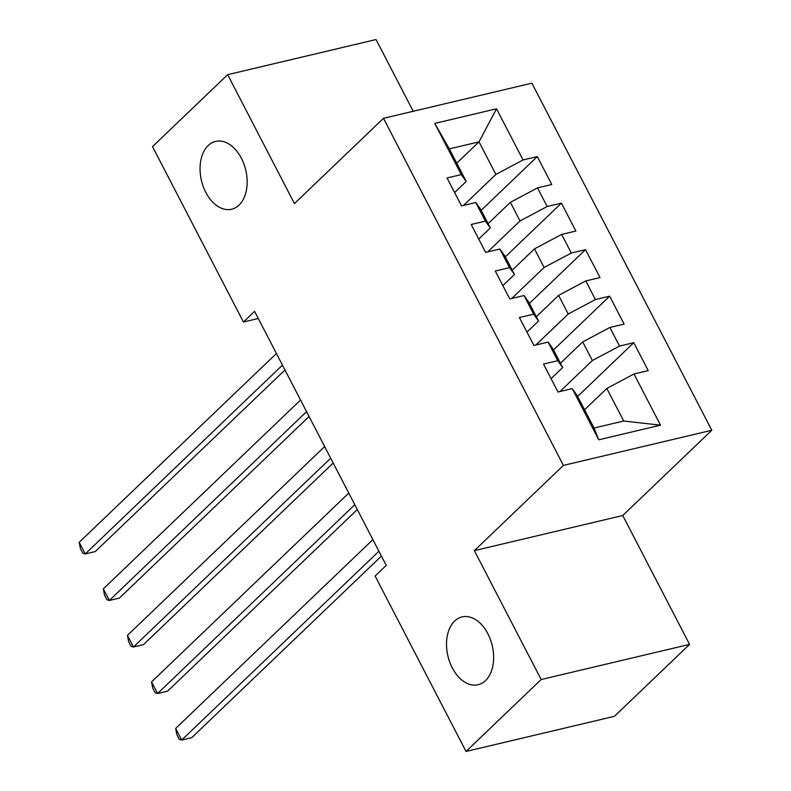 <?xml version="1.0" encoding="UTF-8"?>
<svg xmlns="http://www.w3.org/2000/svg" width="791" height="791" viewBox="0 0 791 791"><rect width="100%" height="100%" fill="white"/><g stroke="black" fill="none" stroke-linecap="round" stroke-linejoin="round"><path stroke-width="1.19" d="M239.04 205.096A34.844 22.771 76.7 0 1 231.634 209.229A34.844 22.771 76.7 0 1 203.287 186.656A34.844 22.771 76.7 0 1 208.171 145.544A34.844 22.771 76.7 0 1 215.577 141.411A34.844 22.771 76.7 0 1 243.925 163.984A34.844 22.771 76.7 0 1 239.04 205.096M485.516 680.596A34.844 22.771 76.7 0 1 478.11 684.729A34.844 22.771 76.7 0 1 449.763 662.156A34.844 22.771 76.7 0 1 454.647 621.044A34.844 22.771 76.7 0 1 462.053 616.911A34.844 22.771 76.7 0 1 490.4 639.474A34.844 22.771 76.7 0 1 485.516 680.596M413.228 111.274L376.041 39.55L227.65 74.68L152.515 146.612L243.44 322.016L258.271 318.496M711.801 430.264L531.888 83.184L383.497 118.314L563.41 465.405L711.801 430.264L622.764 515.514L474.363 550.645L541.163 679.528L689.564 644.388L622.764 515.514M689.564 644.388L614.439 716.32L466.037 751.45L541.163 679.528M660.525 425.172L598.757 439.796L572.229 388.618L577.143 395.47L594.031 428.04L623.703 421.01L660.525 425.172L633.996 373.995L648.234 370.623L633.769 342.701L619.531 346.072L609.881 327.464L624.119 324.092L609.653 296.18L595.415 299.552L585.765 280.943L600.003 277.572L585.538 249.649L571.3 253.021L561.65 234.413L575.888 231.041L561.412 203.129L547.174 206.5L537.534 187.882L551.772 184.511L537.297 156.598L481.175 210.327M456.733 163.173L479.01 141.856L496.53 108.792L434.763 123.416L461.291 174.593L447.053 177.965L461.529 205.878L475.767 202.506L485.417 221.124L471.179 224.486L485.644 252.408L499.882 249.036L509.533 267.645L495.295 271.016L509.76 298.929L523.998 295.557L533.648 314.175L519.41 317.547L533.876 345.459L548.114 342.088L557.764 360.696L543.526 364.068L557.991 391.99L572.229 388.618M496.53 108.792L523.059 159.97L537.297 156.598M466.037 751.45L375.122 576.046L386.245 565.387L254.573 311.357L243.44 322.016M488.087 223.665L510.363 202.338L520.003 220.946L487.642 251.934M537.534 187.882L510.363 202.338M547.174 206.5L520.003 220.946M434.763 123.416L449.328 148.886L466.206 181.455L454.617 192.549M461.291 174.593L466.206 181.455M512.202 270.186L534.479 248.868L544.119 267.477L511.757 298.464M561.65 234.413L534.479 248.868M571.3 253.021L544.119 267.477M475.767 202.506L480.681 209.368L490.321 227.976L478.733 239.07M485.417 221.124L490.321 227.976M536.318 316.716L558.594 295.389L568.235 314.007L535.873 344.985M585.765 280.943L558.594 295.389M595.415 299.552L568.235 314.007M499.882 249.036L504.796 255.889L514.447 274.507L502.849 285.6M509.533 267.645L514.447 274.507M560.443 363.237L582.71 341.92L592.36 360.528L559.998 391.515M609.881 327.464L582.71 341.92M619.531 346.072L592.36 360.528M523.998 295.557L528.912 302.419L538.562 321.027L526.964 332.131M533.648 314.175L538.562 321.027M584.559 409.768L606.826 388.45L623.703 421.01M633.996 373.995L606.826 388.45M548.114 342.088L553.028 348.95L562.678 367.558L551.09 378.652M557.764 360.696L562.678 367.558M474.363 550.645L563.41 465.405M227.65 74.68L294.45 203.564L383.497 118.314M463.526 205.403L495.888 174.425L479.01 141.856L449.328 148.886M598.757 439.796L594.031 428.04M523.059 159.97L495.888 174.425M633.769 342.701L577.648 396.429M609.653 296.18L553.532 349.909M585.538 249.649L529.416 303.378M561.412 203.129L505.291 256.857M378.919 551.248L181.693 740.06L175.661 728.432L372.887 539.61M381.42 556.073L191.719 737.687L181.693 740.06L179.28 739.318L176.868 734.671L175.661 728.432M354.803 504.717L157.577 693.529L151.546 681.901L348.772 493.09M357.305 509.552L167.603 691.156L157.577 693.529L155.155 692.797L152.752 688.14L151.546 681.901M330.687 458.197L133.461 647.008L127.43 635.381L324.656 446.559M333.189 463.022L143.487 644.635L133.461 647.008L131.039 646.267L128.626 641.62L127.43 635.381M306.562 411.666L109.346 600.478L103.314 588.85L300.54 400.038M309.073 416.501L119.372 598.105L109.346 600.478L106.923 599.746L104.511 595.089L103.314 588.85M282.446 365.145L85.23 553.957L79.199 542.319L276.415 353.508M284.948 369.97L95.256 551.584L85.23 553.957L82.808 553.216L80.395 548.568L79.199 542.319"/></g></svg>
